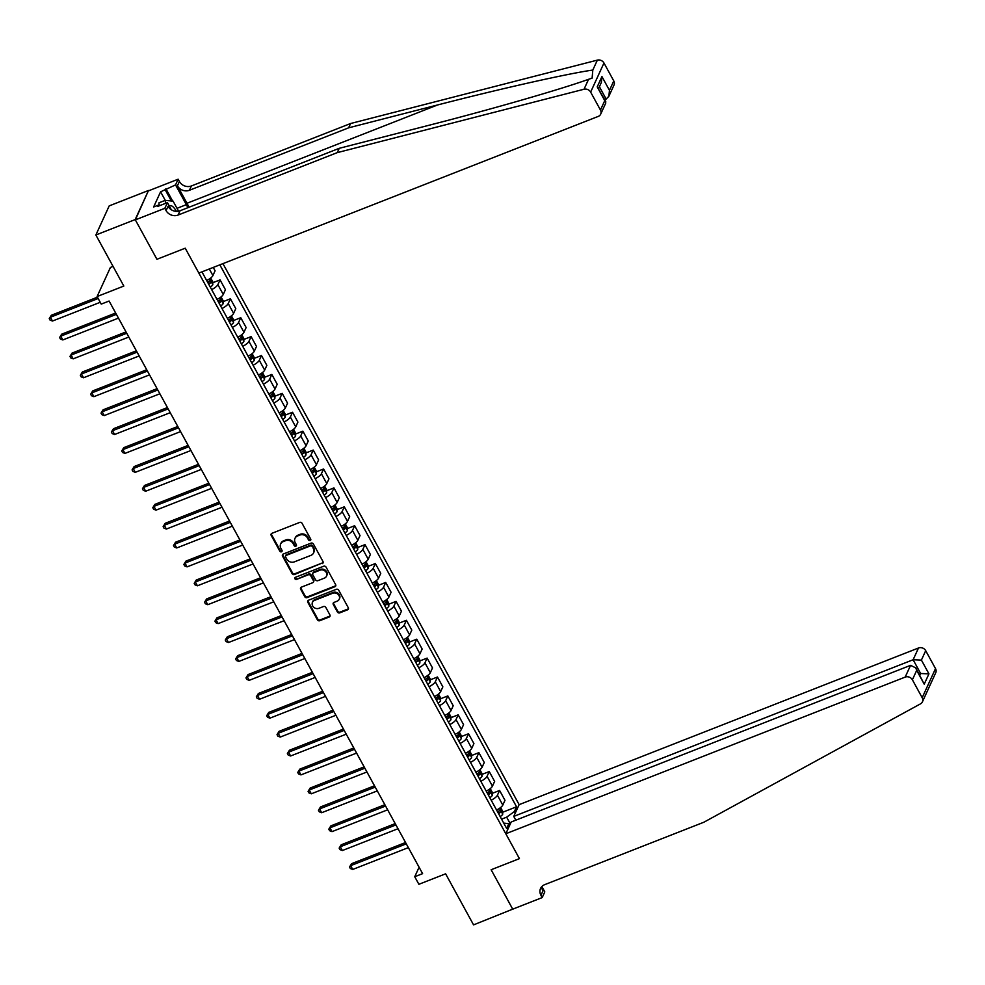 <?xml version="1.0" encoding="UTF-8"?>
<svg xmlns="http://www.w3.org/2000/svg" width="985" height="985" viewBox="0 0 985 985"><rect width="100%" height="100%" fill="white"/><g stroke="black" fill="none" stroke-linecap="round" stroke-linejoin="round"><path stroke-width="1.48" d="M310.189 540.543A1.244 1.096 -155.4 0 0 310.694 539.078L302.063 523.294A1.785 1.564 -155.4 0 0 299.699 522.419L271.922 533.316A1.785 1.564 -155.4 0 0 271.195 535.409L279.826 551.181A1.244 1.096 -155.4 0 0 282.042 551.28A1.244 1.096 -155.4 0 0 281.993 550.332L280.873 548.3A5.701 5.011 -155.4 0 1 280.639 543.991A5.701 5.011 -155.4 0 1 283.212 541.602L285.527 540.703A5.701 5.011 -155.4 0 1 293.062 543.511L294.183 545.555A1.244 1.096 -155.4 0 0 296.399 545.653A1.244 1.096 -155.4 0 0 296.35 544.705L295.229 542.661A5.701 5.011 -155.4 0 1 294.983 538.352A5.701 5.011 -155.4 0 1 297.568 535.975L299.883 535.064A5.701 5.011 -155.4 0 1 307.418 537.884L308.539 539.928A1.244 1.096 -155.4 0 0 310.189 540.543M294.983 538.352L295.352 537.576A5.701 5.011 -155.4 0 1 297.926 535.187L300.24 534.276A5.701 5.011 -155.4 0 1 307.776 537.096L308.896 539.14A1.244 1.096 -155.4 0 0 310.841 539.583M271.368 533.698A1.785 1.564 -155.4 0 0 271.552 534.621L280.196 550.393A1.244 1.096 -155.4 0 0 282.129 550.849M280.639 543.991L280.996 543.203A5.701 5.011 -155.4 0 1 283.569 540.814L285.884 539.915A5.701 5.011 -155.4 0 1 293.431 542.723L294.54 544.767A1.244 1.096 -155.4 0 0 296.485 545.21M337.399 611.993A1.785 1.564 -155.4 0 0 339.751 612.867L347.545 609.813A1.785 1.564 -155.4 0 0 348.284 607.72L338.692 590.2A1.785 1.564 -155.4 0 0 336.328 589.313L308.551 600.21A1.785 1.564 -155.4 0 0 307.825 602.303L317.416 619.824A1.785 1.564 -155.4 0 0 319.768 620.71L329.187 617.016A1.785 1.564 -155.4 0 0 329.913 614.923L325.813 607.425A1.785 1.564 -155.4 0 0 323.449 606.551L318.783 608.373A4.765 4.186 -155.4 0 1 314.437 600.431L332.721 593.253A4.765 4.186 -155.4 0 1 337.067 601.207L334.026 602.401A1.785 1.564 -155.4 0 0 333.299 604.494L337.399 611.993L337.756 611.205A1.785 1.564 -155.4 0 0 340.12 612.079L347.914 609.025A1.785 1.564 -155.4 0 0 348.468 608.644M135.179 219.581L156.923 259.289L185.217 248.195L198.847 273.079L598.215 116.427A5.442 4.777 -155.4 0 0 600.678 114.149A5.442 4.777 -155.4 0 0 600.456 110.037L590.643 92.11A5.442 4.777 -155.4 0 0 584.031 89.241L337.264 152.626L178.063 215.062A9.062 7.966 24.6 0 1 166.071 210.593L164.827 208.315L135.339 219.877L148.501 190.474L135.179 219.581L95.865 234.996L123.827 286.056L97.096 296.547L101.233 304.106L109.101 301.028L422.602 873.646L414.734 876.736L418.884 884.296L445.614 873.818L473.563 924.878L513.074 909.007M541.91 886.611L544.803 891.881L542.181 897.594L512.705 909.155L491.133 869.743L512.877 909.45M135.339 219.877L156.923 259.289L185.217 248.195L519.427 858.637L491.133 869.743L519.427 858.637L505.81 833.753L905.178 677.101L910.559 665.343L511.19 821.995L505.81 833.753M322.267 563.629A1.785 1.564 -155.4 0 0 322.994 561.536L313.402 544.015A1.785 1.564 -155.4 0 0 311.051 543.129L283.261 554.026A1.785 1.564 -155.4 0 0 282.535 556.119L292.126 573.639A1.785 1.564 -155.4 0 0 294.49 574.526L322.624 562.841A1.785 1.564 -155.4 0 0 323.191 562.46M326.047 567.101L335.639 584.634A1.785 1.564 -155.4 0 1 334.912 586.715L307.123 597.612A1.785 1.564 -155.4 0 1 304.771 596.738L300.671 589.239A1.785 1.564 -155.4 0 1 301.398 587.146L312.664 582.726A1.785 1.564 -155.4 0 0 313.39 580.633L310.669 575.659A1.785 1.564 -155.4 0 0 308.317 574.784L296.583 579.389A1.244 1.096 -155.4 0 1 295.451 577.308L323.683 566.227A1.785 1.564 -155.4 0 1 326.047 567.101M95.865 234.996L109.2 205.89L148.501 190.474M515.808 820.173L513.751 816.405L519.132 804.646L222.93 263.623M219.84 264.842L516.559 806.789L514.379 811.554L515.241 813.142M509.701 825.258L508.826 823.669L506.647 828.422L201.937 271.86M113.066 266.406L110.419 267.44L97.096 296.547M419.093 867.231L414.734 876.736M510.329 823.891L506.647 817.168L501.574 819.151M503.729 823.091L508.826 823.669M206.678 280.516A7.252 2.241 151.3 0 0 212.908 275.554L215.087 270.801L213.24 267.427M212.735 282.744L220.049 279.875L217.87 284.64A7.252 2.241 151.3 0 1 211.64 289.59M217.02 299.428A7.252 2.241 151.3 0 0 223.25 294.466L225.43 289.713L220.049 279.875M223.09 301.656L230.404 298.787L228.225 303.54A7.252 2.241 151.3 0 1 221.994 308.502M227.375 318.34A7.252 2.241 151.3 0 0 233.605 313.378L235.784 308.625L230.404 298.787M233.445 320.568L240.759 317.699L238.579 322.452A7.252 2.241 151.3 0 1 232.349 327.414M237.73 337.239A7.252 2.241 151.3 0 0 243.96 332.29L246.139 327.525L240.759 317.699M243.8 339.48L251.113 336.611L248.934 341.364A7.252 2.241 151.3 0 1 242.704 346.326M248.085 356.151A7.252 2.241 151.3 0 0 254.315 351.202L256.494 346.437L251.113 336.611M254.155 358.392L261.468 355.523L259.289 360.276A7.252 2.241 151.3 0 1 253.059 365.238M258.439 375.063A7.252 2.241 151.3 0 0 264.67 370.114L266.849 365.349L261.468 355.523M264.509 377.304L271.823 374.435L269.644 379.188A7.252 2.241 151.3 0 1 263.414 384.15M268.794 393.975A7.252 2.241 151.3 0 0 275.024 389.026L277.204 384.261L271.823 374.435M274.864 396.204L282.178 393.347L279.999 398.1A7.252 2.241 151.3 0 1 273.768 403.05M279.149 412.887A7.252 2.241 151.3 0 0 285.379 407.938L287.558 403.173L282.178 393.347M285.219 415.116L292.52 412.247L290.341 417.012A7.252 2.241 151.3 0 1 284.111 421.962M289.504 431.799A7.252 2.241 151.3 0 0 295.734 426.85L297.913 422.085L292.52 412.247M295.574 434.028L302.875 431.159L300.696 435.924A7.252 2.241 151.3 0 1 294.466 440.874M299.859 450.711A7.252 2.241 151.3 0 0 306.089 445.762L308.268 440.997L302.875 431.159M305.916 452.94L313.23 450.071L311.051 454.836A7.252 2.241 151.3 0 1 304.821 459.786M310.201 469.623A7.252 2.241 151.3 0 0 316.444 464.661L318.623 459.909L313.23 450.071M316.271 471.852L323.585 468.983L321.406 473.748A7.252 2.241 151.3 0 1 315.175 478.698M320.556 488.535A7.252 2.241 151.3 0 0 326.786 483.573L328.965 478.821L323.585 468.983M326.626 490.764L333.94 487.895L331.76 492.66A7.252 2.241 151.3 0 1 325.53 497.61M330.911 507.447A7.252 2.241 151.3 0 0 337.141 502.485L339.32 497.733L333.94 487.895M336.981 509.676L344.294 506.807L342.115 511.572A7.252 2.241 151.3 0 1 335.885 516.522M341.266 526.359A7.252 2.241 151.3 0 0 347.496 521.397L349.675 516.645L344.294 506.807M347.336 528.588L354.649 525.719L352.47 530.484A7.252 2.241 151.3 0 1 346.24 535.434M351.62 545.271A7.252 2.241 151.3 0 0 357.85 540.309L360.03 535.557L354.649 525.719M357.69 547.5L365.004 544.631L362.825 549.384A7.252 2.241 151.3 0 1 356.595 554.346M361.975 564.183A7.252 2.241 151.3 0 0 368.205 559.221L370.385 554.469L365.004 544.631M368.045 566.412L375.359 563.543L373.18 568.296A7.252 2.241 151.3 0 1 366.949 573.258M372.33 583.083A7.252 2.241 151.3 0 0 378.56 578.133L380.739 573.369L375.359 563.543M378.4 585.324L385.701 582.455L383.522 587.208A7.252 2.241 151.3 0 1 377.292 592.17M382.685 601.995A7.252 2.241 151.3 0 0 388.915 597.045L391.094 592.28L385.701 582.455M388.755 604.236L396.056 601.367L393.877 606.12A7.252 2.241 151.3 0 1 387.647 611.082M393.04 620.907A7.252 2.241 151.3 0 0 399.27 615.957L401.449 611.192L396.056 601.367M399.097 623.136L406.411 620.279L404.232 625.032A7.252 2.241 151.3 0 1 398.002 629.994M403.394 639.819A7.252 2.241 151.3 0 0 409.625 634.869L411.804 630.104L406.411 620.279M409.452 642.048L416.766 639.179L414.587 643.944A7.252 2.241 151.3 0 1 408.356 648.893M413.737 658.731A7.252 2.241 151.3 0 0 419.967 653.781L422.146 649.016L416.766 639.179M419.807 660.96L427.121 658.091L424.941 662.856A7.252 2.241 151.3 0 1 418.711 667.805M424.092 677.643A7.252 2.241 151.3 0 0 430.322 672.693L432.501 667.928L427.121 658.091M430.162 679.872L437.475 677.003L435.296 681.768A7.252 2.241 151.3 0 1 429.066 686.717M434.447 696.555A7.252 2.241 151.3 0 0 440.677 691.605L442.856 686.841L437.475 677.003M440.517 698.784L447.83 695.915L445.651 700.68A7.252 2.241 151.3 0 1 439.421 705.629M444.801 715.467A7.252 2.241 151.3 0 0 451.031 710.505L453.211 705.753L447.83 695.915M450.871 717.696L458.185 714.827L456.006 719.592A7.252 2.241 151.3 0 1 449.776 724.541M455.156 734.379A7.252 2.241 151.3 0 0 461.386 729.417L463.566 724.664L458.185 714.827M461.226 736.608L468.54 733.739L466.361 738.504A7.252 2.241 151.3 0 1 460.13 743.453M465.511 753.291A7.252 2.241 151.3 0 0 471.741 748.329L473.92 743.576L468.54 733.739M471.581 755.52L478.895 752.651L476.715 757.416A7.252 2.241 151.3 0 1 470.473 762.365M475.866 772.203A7.252 2.241 151.3 0 0 482.096 767.241L484.275 762.488L478.895 752.651M481.936 774.432L489.237 771.563L487.058 776.315A7.252 2.241 151.3 0 1 480.828 781.277M486.221 791.115A7.252 2.241 151.3 0 0 492.451 786.153L494.63 781.4L489.237 771.563M492.278 793.344L499.592 790.475L497.413 795.227A7.252 2.241 151.3 0 1 491.183 800.189M496.575 810.027A7.252 2.241 151.3 0 0 502.806 805.065L504.985 800.312L499.592 790.475M502.633 812.256L516.559 806.789M506.647 817.168L514.379 811.554M282.707 554.407A1.785 1.564 -155.4 0 0 282.892 555.331L292.483 572.864A1.785 1.564 -155.4 0 0 294.847 573.738L322.624 562.841M312.134 546.49A1.244 1.096 -155.4 0 0 310.484 545.875L286.106 555.442A1.244 1.096 -155.4 0 0 285.588 556.907L286.77 559.061A5.701 5.011 -155.4 0 0 294.306 561.881L310.977 555.343A5.701 5.011 -155.4 0 0 313.55 552.954A5.701 5.011 -155.4 0 0 313.316 548.645L312.491 545.715A1.244 1.096 -155.4 0 0 310.841 545.099L310.484 545.875M285.539 555.971L285.896 555.183A1.244 1.096 -155.4 0 1 286.463 554.654L310.841 545.099M313.55 552.954L313.919 552.166A5.701 5.011 -155.4 0 0 313.673 547.857L313.316 548.645M312.491 545.715L313.673 547.857M300.831 587.528A1.785 1.564 -155.4 0 0 301.028 588.451L305.128 595.95A1.785 1.564 -155.4 0 0 307.492 596.824L335.269 585.927A1.785 1.564 -155.4 0 0 335.836 585.558M313.464 581.987L313.833 581.199A1.785 1.564 -155.4 0 0 313.747 579.845L311.026 574.871A1.785 1.564 -155.4 0 0 308.674 573.996L296.583 579.389M295.155 577.469A1.244 1.096 -155.4 0 0 296.941 578.601M324.348 578.146A4.765 4.186 -155.4 0 0 320.002 570.192L313.562 572.728A1.785 1.564 -155.4 0 0 312.824 574.821L315.557 579.796A1.785 1.564 -155.4 0 0 317.909 580.67L324.348 578.146M326.503 576.151L326.872 575.363A4.765 4.186 -155.4 0 0 320.359 569.416L320.002 570.192M312.75 573.467L313.119 572.679A1.785 1.564 -155.4 0 1 313.919 571.94L320.359 569.416M333.459 602.783A1.785 1.564 -155.4 0 0 333.656 603.707L337.756 611.205M339.222 599.212L339.591 598.424A4.765 4.186 -155.4 0 0 333.078 592.477L332.721 593.253M312.282 602.426L312.639 601.638A4.765 4.186 -155.4 0 1 314.794 599.643L333.078 592.477M307.985 600.591A1.785 1.564 -155.4 0 0 308.182 601.515L317.773 619.036A1.785 1.564 -155.4 0 0 320.125 619.922L329.544 616.228A1.785 1.564 -155.4 0 0 330.11 615.847M97.441 297.187L51.306 315.286L50.407 317.244L52.476 321.036L100.236 302.296M98.168 298.517L50.407 317.244L49.25 318.598L51.306 315.286M52.476 321.036L50.075 320.113L49.25 318.598M188.985 207.256A23.615 8.594 68.6 0 0 186.99 203.267L177.423 185.783L179.393 181.486L178.15 179.208L148.673 190.77M337.264 152.626L339.234 148.316L428.167 125.477C490.629 109.532 560.773 89.34 588.574 79.305L592.12 78.123L592.81 70.058C568.025 73.53 500.121 88.798 437.549 104.976L348.628 127.828L189.428 190.265A9.062 7.966 24.6 0 1 177.423 185.783M604.692 99.657L606.157 99.079L599.397 86.729M348.628 127.828L350.598 123.519L191.398 185.956A9.062 7.966 24.6 0 1 179.393 181.486M166.071 210.593L168.041 206.284A9.062 7.966 24.6 0 0 180.046 210.765L339.234 148.316M600.456 110.037L604.753 100.642L597.218 86.877L601.933 76.571L609.469 90.337L613.778 80.93L603.965 63.003L590.643 92.11M592.81 70.058L597.366 60.122L350.598 123.519M164.827 208.315L167.438 202.614L157.76 206.407L158.339 205.151L158.807 206M165.468 203.39L165.258 200.349L160.58 191.816L153.623 206.998L158.339 205.151M160.58 191.816L175.539 184.909L178.15 179.208M187.876 207.687A20.402 7.424 68.6 0 0 186.35 204.658L175.539 184.909M167.438 202.614L171.353 209.78M597.366 60.122A5.442 4.777 24.6 0 1 603.965 63.003M613.778 80.93A5.442 4.777 24.6 0 1 614.012 85.042L608.878 96.247L606.157 99.079M165.874 188.714L172.658 201.112M171.316 200.977L165.295 189.97M604.753 100.642L605.812 102.957L600.678 114.149M597.218 86.877L605.763 101.615M601.933 76.571L601.342 82.481L598.585 88.502M609.469 90.337L608.878 96.247M930.616 683.935L922.428 701.825A5.442 4.777 -155.4 0 0 922.194 697.712L935.516 668.606A5.442 4.777 24.6 0 1 935.75 672.718L930.616 683.935M922.428 701.825A5.442 4.777 -155.4 0 1 920.519 703.844L703.869 822.229L544.668 884.665A9.062 7.966 -155.4 0 0 540.568 888.458A9.062 7.966 -155.4 0 0 540.95 895.316L542.181 897.594M519.132 804.646L918.5 647.995A5.442 4.777 24.6 0 1 925.703 650.679L921.406 660.085L928.941 673.851L924.225 684.156L916.69 670.391L912.381 679.785L922.194 697.712M925.703 650.679L935.516 668.606M513.751 816.405L913.12 659.753L918.5 647.995M912.381 679.785A5.442 4.777 -155.4 0 0 905.178 677.101M541.922 886.475A9.062 7.966 -155.4 0 0 542.92 891.006L540.95 895.316M919.19 674.097L920.655 673.518L913.12 659.753L921.406 660.085M928.941 673.851L920.655 673.518L919.842 675.304M924.225 684.156L915.791 667.892L910.559 665.343M916.69 670.391L915.791 667.892M210.704 278.004L212.698 281.648L212.809 284.739A4.802 1.477 151.3 0 1 210.273 287.091M115.664 313.008L61.661 334.198L60.762 336.156L62.831 339.948L118.459 318.118M208.697 284.222A4.802 1.477 -28.7 0 0 210.765 282.523L209.78 280.713A4.802 1.477 151.3 0 1 207.712 282.399M210.765 282.523L208.512 283.409A2.45 0.751 151.3 0 1 208.34 283.545M116.39 314.338L60.762 336.156L59.605 337.51L61.661 334.198M62.831 339.948L60.43 339.025L59.605 337.51M221.059 296.916L223.053 300.56L223.164 303.639A4.802 1.477 151.3 0 1 220.628 306.003M126.018 331.92L72.016 353.11L71.105 355.068L73.185 358.848L128.813 337.03M219.052 303.134A4.802 1.477 -28.7 0 0 221.12 301.435L220.135 299.625A4.802 1.477 151.3 0 1 218.067 301.311M221.12 301.435L218.867 302.321A2.45 0.751 151.3 0 1 218.682 302.457M126.745 333.25L71.105 355.068L69.96 356.422L72.016 353.11M73.185 358.848L70.785 357.937L69.96 356.422M231.413 315.816L233.408 319.472L233.519 322.551A4.802 1.477 151.3 0 1 230.982 324.915M136.361 350.832L82.358 372.01L81.459 373.98L83.528 377.76L139.168 355.942M229.406 322.046A4.802 1.477 -28.7 0 0 231.475 320.347L230.49 318.537A4.802 1.477 151.3 0 1 228.409 320.223M231.475 320.347L229.222 321.233A2.45 0.751 151.3 0 1 229.037 321.369M137.087 352.162L81.459 373.98L80.314 375.334L82.358 372.01M83.528 377.76L81.139 376.836L80.314 375.334M241.768 334.728L243.763 338.384L243.874 341.463A4.802 1.477 151.3 0 1 241.337 343.827M146.716 369.744L92.713 390.922L91.814 392.892L93.883 396.672L149.523 374.854M239.761 340.958A4.802 1.477 -28.7 0 0 241.83 339.259L240.832 337.449A4.802 1.477 151.3 0 1 238.764 339.135M241.83 339.259L239.564 340.145A2.45 0.751 151.3 0 1 239.392 340.281M147.442 371.074L91.814 392.892L90.669 394.234L92.713 390.922M93.883 396.672L91.494 395.748L90.669 394.234M176.426 211.356A11.783 4.285 68.6 0 0 173.532 207.343A11.783 4.285 68.6 0 0 169.334 206.087M159.188 205.853L158.967 202.811L165.258 200.349L173.101 201.162L178.58 211.184M252.123 353.64L254.118 357.296L254.228 360.375A4.802 1.477 151.3 0 1 251.692 362.739M157.071 388.656L103.068 409.834L102.169 411.804L104.238 415.584L159.865 393.766M250.116 359.87A4.802 1.477 -28.7 0 0 252.185 358.171L251.187 356.348A4.802 1.477 151.3 0 1 249.119 358.048M252.185 358.171L249.919 359.057A2.45 0.751 151.3 0 1 249.747 359.193M157.797 389.986L102.169 411.804L101.012 413.146L103.068 409.834M104.238 415.584L101.849 414.66L101.012 413.146M262.478 372.552L264.473 376.196L264.571 379.287A4.802 1.477 151.3 0 1 262.047 381.651M167.425 407.568L113.423 428.746L112.524 430.716L114.592 434.496L170.22 412.678M260.471 378.769A4.802 1.477 -28.7 0 0 262.539 377.083L261.542 375.26A4.802 1.477 151.3 0 1 259.474 376.959M262.539 377.083L260.274 377.969A2.45 0.751 151.3 0 1 260.102 378.105M168.152 408.898L112.524 430.716L111.367 432.058L113.423 428.746M114.592 434.496L112.204 433.572L111.367 432.058M272.82 391.464L274.827 395.108L274.926 398.199A4.802 1.477 151.3 0 1 272.402 400.563M177.78 426.48L123.778 447.658L122.879 449.628L124.947 453.408L180.575 431.59M270.826 397.681A4.802 1.477 -28.7 0 0 272.894 395.995L271.897 394.172A4.802 1.477 151.3 0 1 269.828 395.871M272.894 395.995L270.629 396.881A2.45 0.751 151.3 0 1 270.456 397.017M178.507 427.81L122.879 449.628L121.721 450.97L123.778 447.658M124.947 453.408L122.559 452.484L121.721 450.97M283.175 410.376L285.182 414.02L285.281 417.111A4.802 1.477 151.3 0 1 282.744 419.475M188.135 445.392L134.132 466.57L133.234 468.54L135.302 472.32L190.93 450.502M281.181 416.593A4.802 1.477 -28.7 0 0 283.249 414.907L282.252 413.084A4.802 1.477 151.3 0 1 280.183 414.784M283.249 414.907L280.984 415.793A2.45 0.751 151.3 0 1 280.811 415.929M188.861 446.722L133.234 468.54L132.076 469.882L134.132 466.57M135.302 472.32L132.901 471.396L132.076 469.882M293.53 429.288L295.525 432.932L295.635 436.023A4.802 1.477 151.3 0 1 293.099 438.387M198.49 464.304L144.487 485.482L143.588 487.452L145.657 491.232L201.285 469.414M291.535 435.505A4.802 1.477 -28.7 0 0 293.604 433.819L292.607 431.996A4.802 1.477 151.3 0 1 290.538 433.695M293.604 433.819L291.338 434.705A2.45 0.751 151.3 0 1 291.166 434.841M199.216 465.634L143.588 487.452L142.431 488.794L144.487 485.482M145.657 491.232L143.256 490.308L142.431 488.794M303.885 448.2L305.879 451.844L305.99 454.935A4.802 1.477 151.3 0 1 303.454 457.299M208.845 483.216L154.842 504.394L153.943 506.364L156.012 510.144L211.64 488.326M301.878 454.417A4.802 1.477 -28.7 0 0 303.959 452.718L302.961 450.908A4.802 1.477 151.3 0 1 300.893 452.608M303.959 452.718L301.693 453.617A2.45 0.751 151.3 0 1 301.521 453.753M209.571 484.534L153.943 506.364L152.786 507.706L154.842 504.394M156.012 510.144L153.611 509.22L152.786 507.706M314.24 467.112L316.234 470.756L316.345 473.847A4.802 1.477 151.3 0 1 313.809 476.211M219.199 502.116L165.197 523.306L164.286 525.276L166.367 529.056L221.994 507.238M312.233 473.329A4.802 1.477 -28.7 0 0 314.301 471.63L313.316 469.82A4.802 1.477 151.3 0 1 311.248 471.519M314.301 471.63L312.048 472.517A2.45 0.751 151.3 0 1 311.876 472.665M219.926 503.446L164.286 525.276L163.141 526.618L165.197 523.306M166.367 529.056L163.966 528.132L163.141 526.618M324.594 486.024L326.589 489.668L326.7 492.759A4.802 1.477 151.3 0 1 324.163 495.11M229.542 521.028L175.539 542.218L174.641 544.176L176.721 547.968L232.349 526.138M322.587 492.241A4.802 1.477 -28.7 0 0 324.656 490.542L323.671 488.732A4.802 1.477 151.3 0 1 321.602 490.431M324.656 490.542L322.403 491.429A2.45 0.751 151.3 0 1 322.218 491.577M230.281 522.358L174.641 544.176L173.495 545.53L175.539 542.218M176.721 547.968L174.32 547.044L173.495 545.53M334.949 504.936L336.944 508.58L337.055 511.671A4.802 1.477 151.3 0 1 334.518 514.022M239.897 539.94L185.894 561.13L184.995 563.088L187.064 566.88L242.704 545.05M332.942 511.153A4.802 1.477 -28.7 0 0 335.011 509.454L334.013 507.644A4.802 1.477 151.3 0 1 331.945 509.331M335.011 509.454L332.745 510.341A2.45 0.751 151.3 0 1 332.573 510.476M240.623 541.27L184.995 563.088L183.85 564.442L185.894 561.13M187.064 566.88L184.675 565.956L183.85 564.442M345.304 523.848L347.299 527.492L347.41 530.583A4.802 1.477 151.3 0 1 344.873 532.934M250.252 558.852L196.249 580.042L195.35 582L197.419 585.792L253.047 563.962M343.297 530.065A4.802 1.477 -28.7 0 0 345.366 528.366L344.368 526.556A4.802 1.477 151.3 0 1 342.3 528.243M345.366 528.366L343.1 529.253A2.45 0.751 151.3 0 1 342.928 529.388M250.978 560.182L195.35 582L194.193 583.354L196.249 580.042M197.419 585.792L195.03 584.868L194.193 583.354M355.659 542.76L357.654 546.404L357.752 549.482A4.802 1.477 151.3 0 1 355.228 551.846M260.606 577.764L206.604 598.954L205.705 600.912L207.773 604.692L263.401 582.874M353.652 548.977A4.802 1.477 -28.7 0 0 355.72 547.278L354.723 545.468A4.802 1.477 151.3 0 1 352.655 547.155M355.72 547.278L353.455 548.165A2.45 0.751 151.3 0 1 353.283 548.3M261.333 579.094L205.705 600.912L204.548 602.266L206.604 598.954M207.773 604.692L205.385 603.768L204.548 602.266M366.001 561.659L368.008 565.316L368.107 568.394A4.802 1.477 151.3 0 1 365.583 570.758M270.961 596.676L216.959 617.854L216.06 619.824L218.128 623.604L273.756 601.786M364.007 567.889A4.802 1.477 -28.7 0 0 366.075 566.19L365.078 564.38A4.802 1.477 151.3 0 1 363.009 566.067M366.075 566.19L363.81 567.077A2.45 0.751 151.3 0 1 363.637 567.212M271.688 598.006L216.06 619.824L214.902 621.178L216.959 617.854M218.128 623.604L215.74 622.68L214.902 621.178M376.356 580.571L378.363 584.228L378.462 587.306A4.802 1.477 151.3 0 1 375.938 589.67M281.316 615.588L227.313 636.766L226.415 638.736L228.483 642.515L284.111 620.698M374.362 586.801A4.802 1.477 -28.7 0 0 376.43 585.102L375.433 583.28A4.802 1.477 151.3 0 1 373.364 584.979M376.43 585.102L374.165 585.989A2.45 0.751 151.3 0 1 373.992 586.124M282.042 616.918L226.415 638.736L225.257 640.078L227.313 636.766M228.483 642.515L226.082 641.592L225.257 640.078M386.711 599.483L388.706 603.14L388.816 606.218A4.802 1.477 151.3 0 1 386.28 608.582M291.671 634.5L237.668 655.678L236.769 657.648L238.838 661.428L294.466 639.61M384.716 605.713A4.802 1.477 -28.7 0 0 386.785 604.014L385.788 602.192A4.802 1.477 151.3 0 1 383.719 603.891M386.785 604.014L384.519 604.901A2.45 0.751 151.3 0 1 384.347 605.036M292.397 635.83L236.769 657.648L235.612 658.99L237.668 655.678M238.838 661.428L236.437 660.504L235.612 658.99M397.066 618.395L399.06 622.04L399.171 625.13A4.802 1.477 151.3 0 1 396.635 627.494M302.026 653.412L248.023 674.59L247.124 676.56L249.193 680.339L304.821 658.522M395.059 624.613A4.802 1.477 -28.7 0 0 397.14 622.926L396.142 621.104A4.802 1.477 151.3 0 1 394.074 622.803M397.14 622.926L394.874 623.813A2.45 0.751 151.3 0 1 394.702 623.948M302.752 654.742L247.124 676.56L245.967 677.902L248.023 674.59M249.193 680.339L246.792 679.416L245.967 677.902M407.421 637.307L409.415 640.952L409.526 644.042A4.802 1.477 151.3 0 1 406.99 646.406M312.38 672.324L258.378 693.502L257.467 695.472L259.548 699.251L315.175 677.434M405.414 643.525A4.802 1.477 -28.7 0 0 407.482 641.838L406.497 640.016A4.802 1.477 151.3 0 1 404.429 641.715M407.482 641.838L405.229 642.725A2.45 0.751 151.3 0 1 405.057 642.86M313.107 673.654L257.467 695.472L256.322 696.814L258.378 693.502M259.548 699.251L257.147 698.328L256.322 696.814M417.775 656.219L419.77 659.864L419.881 662.954A4.802 1.477 151.3 0 1 417.344 665.318M322.723 691.236L268.72 712.414L267.822 714.384L269.902 718.163L325.53 696.346M415.769 662.437A4.802 1.477 -28.7 0 0 417.837 660.75L416.852 658.928A4.802 1.477 151.3 0 1 414.784 660.627M417.837 660.75L415.584 661.637A2.45 0.751 151.3 0 1 415.399 661.772M323.462 692.566L267.822 714.384L266.676 715.726L268.72 712.414M269.902 718.163L267.501 717.24L266.676 715.726M428.13 675.131L430.125 678.776L430.236 681.866A4.802 1.477 151.3 0 1 427.699 684.23M333.078 710.148L279.075 731.326L278.176 733.296L280.245 737.075L335.885 715.258M426.123 681.349A4.802 1.477 -28.7 0 0 428.192 679.662L427.207 677.84A4.802 1.477 151.3 0 1 425.126 679.539M428.192 679.662L425.926 680.549A2.45 0.751 151.3 0 1 425.754 680.684M333.804 711.466L278.176 733.296L277.031 734.638L279.075 731.326M280.245 737.075L277.856 736.152L277.031 734.638M438.485 694.043L440.48 697.688L440.59 700.778A4.802 1.477 151.3 0 1 438.054 703.142M343.433 729.06L289.43 750.238L288.531 752.208L290.6 755.987L346.24 734.17M436.478 700.261A4.802 1.477 -28.7 0 0 438.547 698.562L437.549 696.752A4.802 1.477 151.3 0 1 435.481 698.451M438.547 698.562L436.281 699.461A2.45 0.751 151.3 0 1 436.109 699.596M344.159 730.378L288.531 752.208L287.386 753.55L289.43 750.238M290.6 755.987L288.211 755.064L287.386 753.55M448.84 712.955L450.834 716.6L450.945 719.69A4.802 1.477 151.3 0 1 448.409 722.042M353.787 747.96L299.785 769.15L298.886 771.12L300.954 774.899L356.582 753.082M446.833 719.173A4.802 1.477 -28.7 0 0 448.901 717.474L447.904 715.664A4.802 1.477 151.3 0 1 445.836 717.363M448.901 717.474L446.636 718.361A2.45 0.751 151.3 0 1 446.464 718.508M354.514 749.289L298.886 771.12L297.729 772.462L299.785 769.15M300.954 774.899L298.566 773.976L297.729 772.462M459.195 731.867L461.189 735.512L461.288 738.602A4.802 1.477 151.3 0 1 458.764 740.954M364.142 766.872L310.14 788.062L309.241 790.019L311.309 793.812L366.937 771.981M457.188 738.085A4.802 1.477 -28.7 0 0 459.256 736.386L458.259 734.576A4.802 1.477 151.3 0 1 456.19 736.275M459.256 736.386L456.991 737.272A2.45 0.751 151.3 0 1 456.818 737.408M364.869 768.201L309.241 790.019L308.083 791.374L310.14 788.062M311.309 793.812L308.921 792.888L308.083 791.374M469.537 750.779L471.544 754.424L471.643 757.514A4.802 1.477 151.3 0 1 469.119 759.866M374.497 785.784L320.494 806.974L319.596 808.931L321.664 812.724L377.292 790.893M467.543 756.997A4.802 1.477 -28.7 0 0 469.611 755.298L468.614 753.488A4.802 1.477 151.3 0 1 466.545 755.175M469.611 755.298L467.346 756.184A2.45 0.751 151.3 0 1 467.173 756.32M375.223 787.113L319.596 808.931L318.438 810.286L320.494 806.974M321.664 812.724L319.263 811.8L318.438 810.286M479.892 769.691L481.887 773.336L481.997 776.426A4.802 1.477 151.3 0 1 479.461 778.778M384.852 804.696L330.849 825.886L329.95 827.843L332.019 831.623L387.647 809.805M477.897 775.909A4.802 1.477 -28.7 0 0 479.966 774.21L478.969 772.4A4.802 1.477 151.3 0 1 476.9 774.087M479.966 774.21L477.7 775.096A2.45 0.751 151.3 0 1 477.528 775.232M385.578 806.025L329.95 827.843L328.793 829.198L330.849 825.886M332.019 831.623L329.618 830.712L328.793 829.198M490.247 788.603L492.241 792.248L492.352 795.326A4.802 1.477 151.3 0 1 489.816 797.69M395.207 823.608L341.204 844.798L340.305 846.755L342.374 850.535L398.002 828.717M488.252 794.821A4.802 1.477 -28.7 0 0 490.321 793.122L489.323 791.312A4.802 1.477 151.3 0 1 487.255 792.999M490.321 793.122L488.055 794.008A2.45 0.751 151.3 0 1 487.883 794.144M395.933 824.938L340.305 846.755L339.148 848.11L341.204 844.798M342.374 850.535L339.973 849.612L339.148 848.11M500.602 807.503L502.596 811.16L502.707 814.238A4.802 1.477 151.3 0 1 500.171 816.602M405.561 842.52L351.559 863.697L350.648 865.667L352.728 869.447L408.356 847.629M498.595 813.733A4.802 1.477 -28.7 0 0 500.663 812.034L499.678 810.224A4.802 1.477 151.3 0 1 497.61 811.911M500.663 812.034L498.41 812.92A2.45 0.751 151.3 0 1 498.238 813.056M406.288 843.85L350.648 865.667L349.503 867.022L351.559 863.697M352.728 869.447L350.328 868.524L349.503 867.022M212.908 275.554L209.3 268.979M223.25 294.466L217.87 284.64M233.605 313.378L228.225 303.54M243.96 332.29L238.579 322.452M254.315 351.202L248.934 341.364M264.67 370.114L259.289 360.276M275.024 389.026L269.644 379.188M285.379 407.938L279.999 398.1M295.734 426.85L290.341 417.012M306.089 445.762L300.696 435.924M316.444 464.661L311.051 454.836M326.786 483.573L321.406 473.748M337.141 502.485L331.76 492.66M347.496 521.397L342.115 511.572M357.85 540.309L352.47 530.484M368.205 559.221L362.825 549.384M378.56 578.133L373.18 568.296M388.915 597.045L383.522 587.208M399.27 615.957L393.877 606.12M409.625 634.869L404.232 625.032M419.967 653.781L414.587 643.944M430.322 672.693L424.941 662.856M440.677 691.605L435.296 681.768M451.031 710.505L445.651 700.68M461.386 729.417L456.006 719.592M471.741 748.329L466.361 738.504M482.096 767.241L476.715 757.416M492.451 786.153L487.058 776.315M502.806 805.065L497.413 795.227M307.776 537.096L307.418 537.884M300.24 534.276L299.883 535.064M297.926 535.187L297.568 535.975M294.54 544.767L294.183 545.555M293.431 542.723L293.062 543.511M285.884 539.915L285.527 540.703M283.569 540.814L283.212 541.602M280.196 550.393L279.826 551.181M271.552 534.621L271.195 535.409M308.896 539.14L308.539 539.928M294.847 573.738L294.49 574.526M292.483 572.864L292.126 573.639M282.892 555.331L282.535 556.119M286.463 554.654L286.106 555.442M335.269 585.927L334.912 586.715M307.492 596.824L307.123 597.612M305.128 595.95L304.771 596.738M301.028 588.451L300.671 589.239M313.747 579.845L313.39 580.633M311.026 574.871L310.669 575.659M308.674 573.996L308.317 574.784M313.919 571.94L313.562 572.728M333.656 603.707L333.299 604.494M314.794 599.643L314.437 600.431M329.544 616.228L329.187 617.016M320.125 619.922L319.768 620.71M317.773 619.036L317.416 619.824M308.182 601.515L307.825 602.303M347.914 609.025L347.545 609.813M340.12 612.079L339.751 612.867M437.549 104.976L186.99 203.267M189.428 190.265L191.398 185.956M180.046 210.765L178.063 215.062M584.031 89.241L588.574 79.305M177.017 208.315L186.35 204.658M212.809 284.653L209.608 278.817M223.164 303.565L219.963 297.729M233.519 322.477L230.318 316.628M243.874 341.389L240.672 335.54M254.216 360.301L251.027 354.452M264.571 379.213L261.37 373.364M274.926 398.125L271.725 392.276M285.281 417.037L282.079 411.188M295.635 435.949L292.434 430.1M305.99 454.861L302.789 449.012M316.345 473.76L313.144 467.924M326.7 492.672L323.499 486.836M337.055 511.584L333.853 505.748M347.397 530.496L344.208 524.66M357.752 549.408L354.551 543.56M368.107 568.32L364.906 562.472M378.462 587.232L375.26 581.384M388.816 606.144L385.615 600.296M399.171 625.056L395.97 619.208M409.526 643.968L406.325 638.12M419.881 662.88L416.68 657.032M430.236 681.792L427.034 675.944M440.578 700.704L437.389 694.856M450.933 719.604L447.732 713.768M461.288 738.516L458.087 732.68M471.643 757.428L468.441 751.592M481.997 776.34L478.796 770.504M492.352 795.252L489.151 789.404M502.707 814.164L499.506 808.316"/></g></svg>
